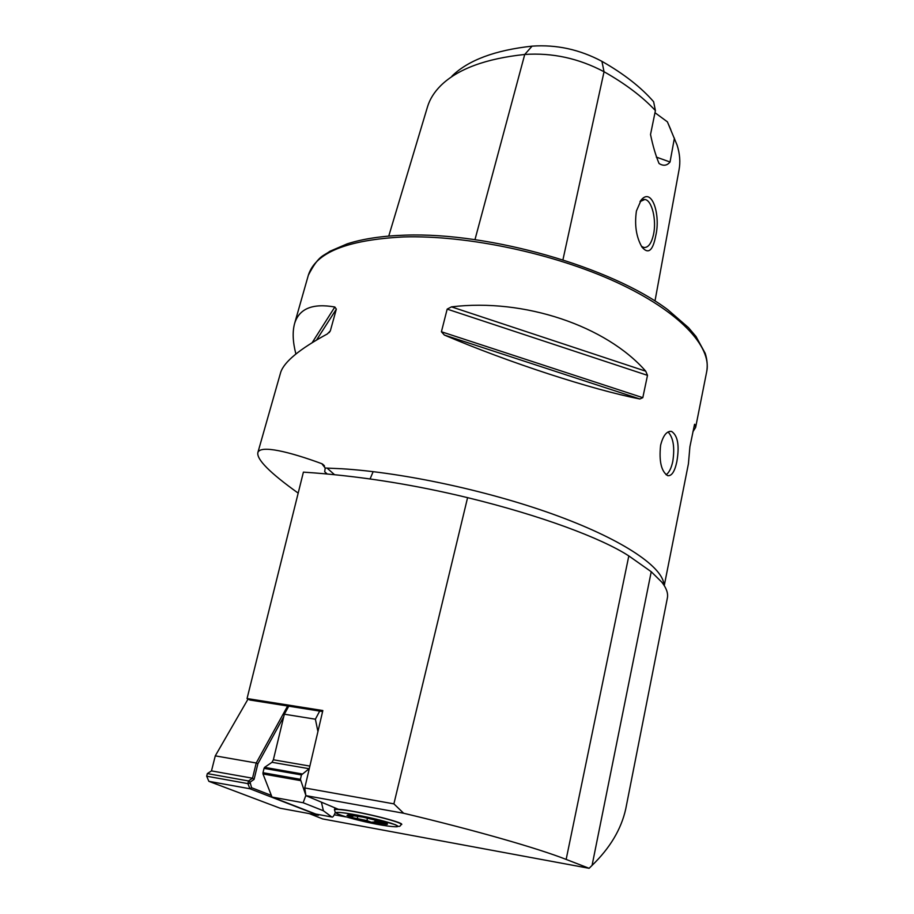 <?xml version="1.0" encoding="UTF-8"?>
<svg xmlns="http://www.w3.org/2000/svg" width="914" height="914" viewBox="0 0 914 914"><rect width="100%" height="100%" fill="white"/><g stroke="black" fill="none" stroke-linecap="round" stroke-linejoin="round"><path stroke-width="1.37" d="M694.537 424.37L689.899 446.775L688.425 463.775L664.25 585.611M668.065 431.956C673.321 437.589 674.909 447.392 672.795 461.353C671.344 468.174 669.105 472.652 666.089 474.766M676.851 461.57C679.582 445.655 677.822 435.601 671.573 431.419C666.763 430.871 663.107 435.487 660.605 445.267C658.925 461.342 661.29 471.475 667.7 475.668C671.721 476.194 674.772 471.487 676.851 461.57M655.738 235.698C660.799 215.087 652.013 186.856 641.228 199.949L636.43 210.963C634.396 225.027 636.235 237.057 641.948 247.066C648.3 254.595 652.893 250.802 655.738 235.698M641.502 246.357L643.97 247.511C648.209 247.74 651.362 243.524 653.43 234.887C656.835 220.411 651.945 199.972 644.793 199.481L640.006 201.617M589.13 868.3L592.066 865.409C610.004 848.032 621.223 829.226 625.724 809.016L667.357 598.053C668.305 593.426 666.477 588.148 661.862 582.218L651.236 571.73L628.821 555.918C601.229 538.038 540.928 515.53 467.591 497.65L393.888 803.863L403.657 813.254C475.303 830.3 538.22 848.409 566.154 859.423L589.13 868.3L322.642 818.921L309.332 813.62M403.657 813.254L305.859 795.626L304.762 787.959L322.836 710.544L247.054 698.547L303.402 472.138L314.313 472.915C364.412 476.8 415.504 485.048 467.591 497.65M295.896 354.004C292.754 341.893 292.331 331.668 294.651 323.339C299.289 308.566 312.691 303.117 334.832 307.001L336.341 309.149L330.342 330.834L327.372 333.93C299.769 348.931 284.22 361.716 280.712 372.284L280.575 372.763M298.181 493.114C270.018 472.961 256.571 459.456 257.851 452.613C260.284 444.684 289.487 451.79 321.797 463.684L325.19 468.014L324.699 471.773L327.246 474.012M247.054 698.547L249.922 700.021L322.608 711.549M304.762 787.959L393.888 803.863M451.482 306.864C524.373 298.01 606.325 326.058 645.741 371.198L647.5 375.357L642.805 397.67L639.891 398.972C592.695 389.821 508.492 362.47 444.341 335.038L441.416 331.759L447.175 309.115L451.482 306.864L645.741 371.198M694.72 424.256L695.645 427.364L692.881 431.808M305.859 795.626L338.306 809.278C353.627 810.021 404.399 822.269 401.703 824.508M346.063 816.945L334.284 814.785M670.807 129.685L667.391 121.836L654.972 112.708M451.95 76.113C468.288 60.187 494.988 50.201 532.085 46.146C556.386 44.42 579.67 49.482 601.926 61.341C623.896 73.863 641.125 87.333 653.624 101.74L655.407 110.594L650.528 134.518C652.836 145.749 655.669 155.403 659.051 163.492C663.336 166.211 667.003 165.72 670.042 162.007L656.332 157.105M388.758 236.075L427.512 106.801C429.82 99.158 434.276 92.063 440.868 85.505C457.765 68.973 485.722 58.622 524.739 54.463C552.307 52.578 578.733 58.336 604.04 71.738C625.416 83.825 642.531 96.781 655.407 110.594M667.391 121.836L677.114 145.155C679.879 153.906 680.519 162.155 679.033 169.913L654.995 300.957M674.406 138.163L670.042 162.007M321.397 802.161L323.407 810.775L331.816 817.002C332.605 817.642 333.804 816.088 335.415 812.34M309.286 768.583L301.437 774.923L264.043 768.377L262.992 772.707L300.409 779.311L305.79 795.18M264.043 768.377L264.592 767.36L301.974 773.907M309.126 768.72L272.006 762.287L264.592 767.36M272.006 762.287L273.366 759.785L309.869 766.092M288.767 706.179L284.345 714.211L273.366 759.785M300.409 780.579L262.992 773.964L271.995 797.065L315.741 814.031L331.816 817.002M262.992 773.964L262.992 772.707M271.995 797.065L303.151 802.743L305.836 795.511M301.437 774.923L300.409 779.311M317.935 731.566L315.387 719.204L319.694 711.081M284.345 714.211L315.387 719.204M323.407 810.775L303.151 802.743M382.235 821.812L386.439 824.405L377.139 821.686L371.37 822.246L366.937 820.578L352.233 817.584L351.204 816.945L353.318 816.065L349.514 815.025M386.439 824.405L371.37 822.246L352.233 817.584L347 815.471L347.823 814.98L362.949 817.116L382.429 821.88C386.451 823.148 388.073 823.948 387.308 824.291L386.439 824.405M374.717 822.132L375.22 819.881M283.728 716.736L257.874 763.796L254.069 779.414L250.07 782.178L251.578 787.719L249.933 788.771L208.86 781.333L280.175 808.239L318.335 815.288L319.077 814.648L318.335 815.288L249.933 788.771L247.865 783.618L248.517 780.967L252.515 778.214L256.228 762.996L215.281 755.867L248.048 699.061M257.874 763.796L256.228 762.996L287.624 705.996M254.069 779.414L252.515 778.214L211.488 770.902L215.281 755.867M250.07 782.178L248.517 780.967L207.341 773.587L211.488 770.902M249.808 783.275L247.865 783.618L206.678 776.203L207.341 773.587M208.86 781.333L206.678 776.203M251.578 787.719L271.367 795.431M308.167 275.845L308.349 275.194C315.501 252.561 347.274 239.811 403.645 236.943C467.1 235.024 553.838 253.372 616.573 282.3C679.422 311.286 712.017 346.635 706.716 371.564L695.645 427.364M325.19 468.014L341.733 468.756C404.765 472.607 492.418 491.698 558.705 516.284C625.085 540.905 663.575 567.822 663.987 585.177M601.926 61.341L604.04 71.738L562.978 259.599M532.085 46.146L524.739 54.463L475.017 239.479M334.832 307.001L312.154 342.681M336.341 309.149L316.541 340.019M330.342 330.834L329.143 332.662M647.5 375.357L447.175 309.115M642.805 397.67L441.416 331.759M639.891 398.972L444.341 335.038M321.797 463.684L324.516 466.094M651.236 571.73L592.066 865.409M628.821 555.918L566.154 859.423M401.075 824.462C400.195 826.953 398.355 827.056 395.545 824.759L376.477 819.218L346.189 813.209C331.691 811.084 336.535 814.591 334.444 809.884C334.798 809.176 338.374 809.278 345.149 810.192C365.143 812.82 403.2 822.566 401.075 824.462L401.212 823.845M346.246 813.231C361.647 815.631 376.397 818.887 390.484 823.023C401.246 826.644 400.275 827.638 387.593 826.016C359.785 822.212 316.255 808.924 346.246 813.231M382.326 822.863L380.395 822.52M375.677 821.629L374.866 821.469M382.52 821.972L382.246 823.217M367.497 818.064L366.937 820.578M357.842 816.168L357.374 818.259M373.163 471.635L370.067 478.959M671.573 431.419L669.802 431.339M640.188 201.331L641.205 199.972M643.239 199.538L644.793 199.481M294.651 323.339L308.349 275.194C318.929 254.778 323.133 256.411 329.714 251.361L347.16 243.867C362.789 238.828 382.086 235.915 405.051 235.149M257.851 452.613L280.712 372.284M405.393 235.138C489.824 232.167 611.192 267.048 667.803 309.709L688.471 327.635L696.022 336.523L705.22 353.352C707.219 359.682 707.71 365.749 706.716 371.564M322.413 463.958L324.15 465.5M327.052 468.071L334.535 474.709M385.868 823.674L387.308 824.291M352.518 815.619L347 815.471M334.444 809.884L334.912 807.85M353.455 815.471L353.33 816.065"/></g></svg>
